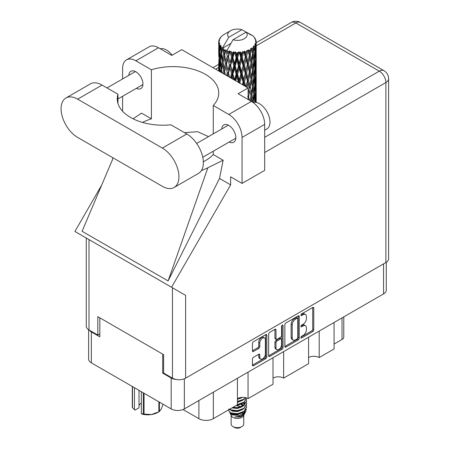 <?xml version="1.0" encoding="UTF-8"?>
<svg xmlns="http://www.w3.org/2000/svg" width="450" height="450" viewBox="0 0 450 450"><rect width="100%" height="100%" fill="white"/><g stroke="black" fill="none" stroke-linecap="round" stroke-linejoin="round"><path stroke-width="0.67" d="M264.555 337.95L263.492 337.337A3.943 2.278 120 0 0 261.517 337.528A3.943 2.278 120 0 0 258.733 342.36L259.791 342.973A3.943 2.278 120 0 1 262.581 338.141A3.943 2.278 120 0 1 264.555 337.95A3.943 2.278 120 0 1 265.371 339.756L265.371 354.015A3.943 2.278 120 0 1 263.649 357.981A3.943 2.278 120 0 1 260.612 359.038A3.943 2.278 120 0 1 259.791 357.233L259.791 354.859A1.474 0.849 120 0 0 259.487 354.184A1.474 0.849 120 0 0 258.75 354.257L253.485 357.294A1.474 0.849 120 0 0 252.444 359.1L252.444 365.175A1.474 0.849 120 0 0 252.748 365.85A1.474 0.849 120 0 0 253.485 365.777L265.787 358.678A1.474 0.849 120 0 0 266.827 356.873L266.827 335.211A1.474 0.849 120 0 0 266.524 334.536A1.474 0.849 120 0 0 265.787 334.609L253.485 341.707A1.474 0.849 120 0 0 252.444 343.513L252.444 350.854A1.474 0.849 120 0 0 252.748 351.529A1.474 0.849 120 0 0 253.485 351.456L258.75 348.418A1.474 0.849 120 0 0 259.791 346.613L259.791 342.973M282.308 325.069L283.033 325.491A1.029 0.596 120 0 0 282.819 325.018A1.029 0.596 120 0 0 282.308 325.069A1.029 0.596 120 0 0 281.576 326.334L281.576 335.481A1.474 0.849 120 0 1 280.536 337.286L277.043 339.3A1.474 0.849 120 0 1 276.306 339.373A1.474 0.849 120 0 1 276.002 338.698L276.002 329.918A1.474 0.849 120 0 0 275.692 329.243A1.474 0.849 120 0 0 274.956 329.316L274.939 338.085A1.474 0.849 120 0 0 275.243 338.76L276.306 339.373M284.861 324.799L284.861 346.461A1.474 0.849 120 0 0 285.165 347.136A1.474 0.849 120 0 0 285.902 347.062L298.198 339.964A1.474 0.849 120 0 0 299.239 338.158L299.239 316.496A1.474 0.849 120 0 0 298.935 315.821A1.474 0.849 120 0 0 298.198 315.894L285.902 322.993A1.474 0.849 120 0 0 284.861 324.799M386.269 262.294L386.269 290.121A9.309 5.378 180 0 1 383.546 293.923L184.348 408.926A9.309 5.378 180 0 1 171.186 408.926L91.339 362.824A9.309 5.378 180 0 1 88.611 359.021L88.611 329.726M303.098 335.452L301.663 336.279A1.029 0.596 120 0 0 300.988 337.185A1.029 0.596 120 0 0 301.151 338.012A1.029 0.596 120 0 0 301.663 337.961L312.739 331.571A1.474 0.849 120 0 0 313.779 329.766L313.779 308.104A1.474 0.849 120 0 0 313.476 307.429A1.474 0.849 120 0 0 312.739 307.502L301.663 313.892A1.029 0.596 120 0 0 300.988 314.803A1.029 0.596 120 0 0 301.151 315.63A1.029 0.596 120 0 0 301.663 315.579L303.098 314.752A4.719 2.723 120 0 1 305.454 314.516A4.719 2.723 120 0 1 306.433 316.676L306.433 318.482A4.719 2.723 120 0 1 303.098 324.259L301.663 325.086A1.029 0.596 120 0 0 300.988 325.997A1.029 0.596 120 0 0 301.151 326.824A1.029 0.596 120 0 0 301.663 326.773L303.098 325.946A4.719 2.723 120 0 1 305.454 325.71A4.719 2.723 120 0 1 306.433 327.87L306.433 329.676A4.719 2.723 120 0 1 303.098 335.452M281.993 349.318L269.696 356.423A1.474 0.849 120 0 1 268.959 356.496A1.474 0.849 120 0 1 268.65 355.821L280.929 348.705L281.993 349.318A1.474 0.849 120 0 0 283.033 347.518L283.033 325.491M269.696 356.423L268.65 355.821L268.65 334.159A1.474 0.849 120 0 1 269.696 332.353L274.956 329.316L276.002 329.918M248.057 372.144L248.057 398.627L273.009 384.221L273.009 357.739M319.196 331.071L319.196 357.553L334.063 348.969L334.063 322.487M283.629 351.608L283.629 378.09L308.582 363.684L308.582 337.202M163.643 372.572L162.692 373.123L171.186 378.028A9.309 5.378 0 0 0 176.878 379.575M162.692 373.123L162.692 354.116M89.28 330.126A9.309 5.378 0 0 0 91.339 331.926L99.832 336.831L99.832 317.829M343.789 316.873L343.789 337.016A6.008 3.465 180 0 1 342.028 339.469L334.063 344.064M213.339 392.186L213.339 418.669L237.442 404.758L237.442 378.27M183.077 409.539L198.894 418.669L198.894 400.528M308.582 357.553A7.509 4.337 180 0 1 319.196 357.553M273.009 378.09A7.509 4.337 180 0 1 283.629 378.09M237.442 398.627A7.509 4.337 180 0 1 248.057 398.627M213.339 418.669A10.209 5.895 180 0 1 198.894 418.669M305.454 325.71L304.397 325.097A4.719 2.723 120 0 0 302.034 325.333L303.098 325.946M301.016 325.918L302.034 325.333M305.454 314.516L304.397 313.903A4.719 2.723 120 0 0 302.034 314.139L303.098 314.752M301.016 314.73L302.034 314.139M301.016 337.112L311.676 330.958A1.474 0.849 120 0 0 312.716 329.152L312.716 307.513M284.861 346.438L297.135 339.351A1.474 0.849 120 0 0 298.181 337.545L298.181 315.906M297.051 338.94A1.029 0.596 120 0 0 297.782 337.68L297.782 318.662A1.029 0.596 120 0 0 297.568 318.189A1.029 0.596 120 0 0 297.051 318.24L295.543 319.112A4.719 2.723 120 0 0 292.207 324.889L292.207 337.888A4.719 2.723 120 0 0 293.181 340.048A4.719 2.723 120 0 0 295.543 339.812L297.051 338.94M297.568 318.189L296.505 317.576A1.029 0.596 120 0 0 295.993 317.627L297.051 318.24M293.181 340.048L292.123 339.435A4.719 2.723 120 0 1 291.144 337.275L291.144 324.276A4.719 2.723 120 0 1 294.48 318.499L295.993 317.627M281.976 325.356L281.976 346.905L283.033 347.518M276.002 347.816A3.943 2.278 120 0 0 276.817 349.622A3.943 2.278 120 0 0 279.855 348.564A3.943 2.278 120 0 0 281.576 344.599L281.576 339.57A1.474 0.849 120 0 0 281.273 338.901A1.474 0.849 120 0 0 280.536 338.968L277.043 340.988A1.474 0.849 120 0 0 276.002 342.793L276.002 347.816L274.939 347.203A3.943 2.278 120 0 0 275.754 349.009L276.817 349.622M281.273 338.901L280.209 338.287A1.474 0.849 120 0 0 279.472 338.361L280.536 338.968M274.939 347.203L274.939 342.18A1.474 0.849 120 0 1 275.979 340.374L279.472 338.361M280.929 348.705A1.474 0.849 120 0 0 281.976 346.905M260.612 359.038L259.549 358.425A3.943 2.278 120 0 1 258.733 356.619L258.733 354.268M252.444 350.831L257.687 347.805A1.474 0.849 120 0 0 258.733 345.999L258.733 342.36M252.444 365.152L264.724 358.065A1.474 0.849 120 0 0 265.764 356.259L265.764 334.62M174.083 187.493L198.506 173.391A23.422 13.522 -120 0 0 203.355 162.669A23.422 13.522 -120 0 0 186.795 133.976L170.893 124.802A45.647 26.353 0 0 1 117.253 98.854A45.647 26.353 0 0 1 117.956 94.236L102.06 85.061A23.422 13.522 -120 0 0 90.349 83.897L65.925 97.999A23.422 13.522 -120 0 0 62.336 116.769A23.422 13.522 -120 0 0 77.642 137.413L162.371 186.334A23.422 13.522 -120 0 0 174.083 187.493A23.422 13.522 -120 0 0 178.937 176.766A23.422 13.522 -120 0 0 162.371 148.078L77.642 99.157A23.422 13.522 -120 0 0 65.925 97.999M160.234 48.758A15.019 8.668 60 0 1 172.136 55.204M253.007 102.437A15.019 8.668 60 0 1 264.122 107.707A15.019 8.668 60 0 1 269.983 122.057A15.019 8.668 60 0 1 266.873 128.931L264.673 130.202M229.247 141.986A9.984 5.766 -120 0 0 233.781 142.228A9.984 5.766 -120 0 0 235.845 137.655A9.984 5.766 -120 0 0 231.491 127.609A9.984 5.766 -120 0 0 223.796 124.931A9.984 5.766 -120 0 0 221.743 128.981M136.339 88.346A9.984 5.766 -120 0 0 140.873 88.588A9.984 5.766 -120 0 0 142.942 84.021A9.984 5.766 -120 0 0 138.583 73.969A9.984 5.766 -120 0 0 130.888 71.291A9.984 5.766 -120 0 0 128.835 75.341M126.495 59.884L149.113 46.828A18.771 10.839 60 0 1 158.496 47.756L135.877 60.812A18.771 10.839 -120 0 0 126.495 59.884A18.771 10.839 -120 0 0 122.608 68.479L122.608 78.936M385.881 262.536L385.881 82.547A9.309 5.378 180 0 0 388.609 78.744L388.609 258.733A9.309 5.378 180 0 1 385.881 262.536L185.625 378.152A9.309 5.378 180 0 1 172.457 378.152L172.457 287.786L185.625 295.391L171.534 287.252L230.642 184.871L230.642 176.828L242.061 183.42L242.061 137.441A18.771 10.839 -120 0 0 228.786 114.452L251.404 101.396L238.129 93.735L248.113 87.969L181.749 49.657L171.771 55.417L158.496 47.756M251.404 101.396A18.771 10.839 60 0 1 264.673 124.386L242.061 137.441M242.061 183.42L264.673 170.364L264.673 124.386M228.786 114.452L213.261 105.491L213.261 133.875M213.261 151.211L213.261 154.536A45.647 26.353 180 0 1 205.374 160.644L204.626 161.078A45.647 26.353 180 0 1 203.338 161.792M201.426 170.516A56.312 32.512 0 0 0 207.855 167.777L223.144 160.239L213.261 154.536M223.144 160.239L219.493 178.436L230.642 184.871M112.404 159.817L82.097 231.283L168.103 280.941L219.493 178.436M171.534 287.252L74.908 231.469L101.683 185.091M142.526 122.439A45.647 26.353 180 0 1 151.403 118.823L151.403 69.778L135.877 60.812M122.608 111.234L122.608 96.272M151.403 118.823L141.525 113.113L133.093 118.811M172.457 287.786L88.999 239.602L88.999 329.968L97.813 335.053L99.832 333.889M88.999 329.968A9.309 5.378 180 0 1 86.276 326.166L86.276 238.033M172.457 378.152L163.643 373.061L163.643 354.673L97.813 316.665L97.813 335.053M88.999 239.602C85.449 237.555 85.449 237.555 88.999 239.602M213.261 105.491A45.647 26.353 0 0 0 218.745 92.97A45.647 26.353 0 0 0 151.403 69.778M248.113 99.495L248.113 87.969M208.513 136.614L197.55 131.687L184.545 132.683M207.855 167.777L168.103 280.941M117.956 103.466L117.956 94.236M231.131 415.356L231.131 424.007A6.306 3.639 0 0 0 232.982 426.583L234.574 427.5A4.056 2.34 0 0 0 240.306 427.5L241.898 426.583A6.306 3.639 0 0 0 243.748 424.007L243.748 415.356M234.574 427.5L232.982 426.583A6.306 3.639 0 0 0 241.898 426.583M229.838 412.515L231.412 415.879A6.306 3.639 0 0 0 232.982 417.386A6.306 3.639 0 0 0 243.472 415.879L244.856 413.145M243.534 413.871A6.306 3.639 0 0 0 242.499 412.639M230.068 413.348L231.851 414.889L239.659 415.463L245.784 411.514L245.284 412.464L240.969 416.036L234.827 417.021L240.283 416.964L244.586 413.775M245.835 409.787L245.593 411.75M245.784 411.514L246.251 408.977M230.963 412.926A9.158 5.288 0 0 0 233.933 414.073L231.143 413.325L228.87 411.086L230.963 412.926L237.442 413.707L243.917 411.396L246.6 406.89L246.386 405.546M228.909 408.836L228.87 411.086M233.933 414.073L237.442 414.09L243.917 411.778L246.594 407.081M229.461 409.365L230.963 410.243L237.442 411.024L243.917 408.713L246.594 404.016M229.748 409.196L230.963 409.86L237.442 410.642L243.917 408.33L246.6 403.824L246.386 402.48M232.408 407.661L237.442 407.959L243.917 405.647L246.594 400.95M232.881 407.385L237.442 407.576L243.917 405.264L246.6 400.759L246.386 399.414M237.15 404.921L243.917 402.581L246.6 397.969L243.917 402.199L237.442 404.511M237.442 401.833L243.917 399.516L245.717 397.71M237.442 401.445L243.917 399.133L245.481 397.654M237.442 398.767L242.404 397.361M238.056 398.306L241.397 397.429M243.714 405.304L242.572 404.623M224.167 52.155L223.689 49.461A18.771 10.839 0 0 0 224.167 49.748A18.771 10.839 0 0 0 224.662 50.023L224.167 52.155L224.696 54.411L224.167 57.274L225.36 63.562L224.167 68.58L223.071 62.241L225.782 50.58L225.703 49.978L224.662 50.023M223.071 62.241L224.167 57.274M224.078 74.098L224.167 73.71L224.257 74.199M218.734 41.181A18.771 10.839 0 0 1 218.773 40.956L219.583 40.078L218.981 40.112A18.771 10.839 0 0 1 219.285 39.336L220.252 38.346L219.713 38.52A18.771 10.839 0 0 1 219.847 38.312L220.748 37.558L220.416 37.524A18.771 10.839 0 0 1 221.04 36.816L221.805 36.09A18.771 10.839 0 0 1 222.024 35.904L222.913 35.224A18.771 10.839 0 0 1 223.824 34.627L230.541 30.746A9.759 5.636 0 0 0 228.752 37.294L222.739 47.526L221.648 47.942L221.282 50.006L220.944 47.256L221.203 45.984L220.292 46.496L220.922 52.2L220.213 57.004L219.634 50.484L220.134 46.288L220.629 45.219L219.623 45.489L219.414 47.514L219.234 44.724L219.769 43.515L218.931 43.892L219.223 49.669L218.903 54.394L218.869 43.672L219.544 42.688L218.711 42.823L218.678 44.831L218.672 42.03L219.448 40.911L218.734 41.181L218.722 41.957M218.672 42.03A18.771 10.839 0 0 0 218.672 42.086A18.771 10.839 0 0 0 218.711 42.823M219.234 44.724A18.771 10.839 0 0 0 219.623 45.489M220.944 47.256A18.771 10.839 0 0 0 221.648 47.942M249.531 34.374L249.48 33.773A18.771 10.839 0 0 0 248.417 33.294L241.881 29.711A9.759 5.636 0 0 0 230.541 30.746M256.174 101.728L256.202 90.349M256.061 102.364L256.129 99.922L256.185 102.392M255.982 99.45L256.129 99.922M250.898 34.757L250.852 34.504A18.771 10.839 0 0 0 250.571 34.346L250.178 34.358M256.174 85.303L256.202 73.918M256.207 88.206L256.129 94.798L255.904 90.067L256.129 83.498L256.207 88.206M255.589 102.285L255.336 99.613L255.757 93.054L255.859 102.33M254.756 101.289L255.004 102.229M255.336 99.613L254.396 99.866M255.499 92.154L255.757 93.054M255.921 95.462L256.129 94.798M255.904 90.067L255.026 90.388M255.982 83.025L256.129 83.498M253.721 36.877L253.693 36.669A18.771 10.839 0 0 0 253.496 36.473L252.686 35.764A18.771 10.839 0 0 0 252.664 35.747A18.771 10.839 0 0 0 251.837 35.134L251.556 35.128M250.852 34.504L250.796 35.106M230.788 43.476L222.626 48.184L222.739 47.526M222.491 48.639A18.771 10.839 0 0 0 222.727 48.819L223.656 54.411L222.609 59.344L221.67 52.931L222.626 48.184M223.689 49.461L223.768 48.864L222.727 48.819M225.782 50.58A18.771 10.839 0 0 0 226.091 50.721L227.261 56.16L225.934 61.262L224.696 55.012M252.664 35.747L246.133 32.164L232.999 39.746L226.873 50.636L226.091 50.721M256.174 68.878L256.202 57.493M256.207 71.786L256.129 78.362L255.904 73.648L256.129 67.067L256.207 71.786M256.044 81.354L255.757 87.924L255.336 83.177L255.757 76.624L256.044 81.354M255.583 90.9L255.099 97.448L254.486 92.661L255.099 86.153L255.583 90.9M253.412 102.336L254.166 95.608L254.835 100.412L254.666 102.218M253.693 36.669L254.379 37.417A18.771 10.839 0 0 1 254.931 38.149L254.526 38.171L255.409 38.953A18.771 10.839 0 0 1 255.521 39.172L254.931 38.976L255.859 39.999A18.771 10.839 0 0 1 256.072 40.787L255.414 40.731L256.196 41.631A18.771 10.839 0 0 1 256.207 41.861L255.459 41.569L256.179 42.711L256.129 45.512L256.05 43.504L255.167 43.329L255.803 44.342L256.044 48.493L255.757 55.063L255.336 50.321L255.713 44.561L254.852 44.151L255.324 45.383L255.099 48.161L254.857 46.131L253.811 45.821L254.835 51.12L254.166 57.617L253.367 52.791L254.076 47.109L253.153 46.564L252.962 50.58L252.568 48.504L251.426 48.032L251.764 49.703L251.426 48.032M232.999 39.746A9.759 5.636 0 0 0 244.344 38.717A9.759 5.636 0 0 0 246.133 32.164M227.301 51.204A18.771 10.839 0 0 0 228.487 51.609L227.886 53.82L226.986 49.978M229.804 51.986A18.771 10.839 0 0 0 230.164 52.076L231.502 57.336L229.984 62.646L228.527 56.593L229.804 51.986L229.624 50.844L228.487 51.609M231.547 52.374A18.771 10.839 0 0 0 232.869 52.599L232.206 54.9L230.957 51.182L230.164 52.076M234.309 52.774A18.771 10.839 0 0 0 234.697 52.807L236.115 57.864L234.506 63.405L232.914 57.572L234.309 52.774L233.904 51.677L232.869 52.599M236.16 52.898A18.771 10.839 0 0 0 237.538 52.926L236.852 55.322L236.16 52.898L235.339 51.806L234.697 52.807M239.012 52.886A18.771 10.839 0 0 0 239.4 52.864L240.812 57.712L239.209 63.489L237.589 57.892L239.012 52.886L238.41 51.863L237.538 52.926M240.857 52.74A18.771 10.839 0 0 0 242.207 52.566L241.532 55.069L240.857 52.74L239.856 51.784L239.4 52.864M243.613 52.318A18.771 10.839 0 0 0 243.984 52.245L245.301 56.897L243.799 62.893L242.252 57.527L243.613 52.318L242.854 51.396L242.207 52.566M245.34 51.919A18.771 10.839 0 0 0 246.572 51.553L245.959 54.146L245.34 51.919L244.221 51.114L243.984 52.245M247.826 51.114A18.771 10.839 0 0 0 248.153 50.985L249.289 55.457L247.989 61.661L246.611 56.509L247.826 51.114L246.96 50.304L246.572 51.553M249.328 50.473A18.771 10.839 0 0 0 250.363 49.944L249.851 52.622L249.328 50.473L248.158 49.837L248.153 50.985M251.387 49.337A18.771 10.839 0 0 0 251.651 49.168L252.54 53.494L251.522 59.867L250.397 54.894L251.387 49.337L250.464 48.662L250.363 49.944M252.568 48.504A18.771 10.839 0 0 0 253.344 47.846M254.857 46.131A18.771 10.839 0 0 0 255.324 45.383M256.05 43.504A18.771 10.839 0 0 0 256.179 42.711M253.367 102.077L252.343 102.189L252.962 99.866L251.994 94.961L252.962 88.571L253.817 93.414L252.962 99.866M253.755 93.943L254.166 95.608M254.649 98.966L255.099 97.448M254.486 92.661L253.496 92.846L254.166 90.484L253.367 85.646L254.166 79.177L254.835 83.981L254.166 90.484M254.756 84.859L255.099 86.153M255.409 89.055L255.757 87.924M255.336 83.177L254.396 83.436M255.499 75.729L255.757 76.624M255.921 79.031L256.129 78.362M255.904 73.648L255.026 73.969M255.982 66.589L256.129 67.067M255.549 39.651L255.521 39.172M254.886 38.492L254.931 38.149M256.174 52.442L256.207 41.861M256.207 55.356L256.129 61.937L255.904 57.218L256.129 50.631L256.207 55.356M256.044 64.918L255.757 71.499L255.336 66.746L255.757 60.199L256.044 64.918M255.583 74.475L255.099 81.011L254.486 76.236L255.099 69.716L255.583 74.475M250.954 101.138L251.522 97.853L252.382 102.004M251.994 94.961L250.959 95.001L251.533 97.858L250.959 95.001L251.522 92.728L250.397 87.75L251.522 81.427L251.764 82.569L252.54 86.349L251.522 92.728M252.512 86.541L252.962 88.571M253.367 85.646L252.343 85.759L252.962 83.436L251.994 78.542L252.962 72.135L253.817 76.995L252.962 83.436M253.755 77.518L254.166 79.177M254.649 82.53L255.099 81.011M254.486 76.236L253.496 76.421L254.166 74.053L253.367 69.21L254.166 62.758L254.835 67.545L254.166 74.053M254.756 68.422L255.099 69.716M255.409 72.63L255.757 71.499M255.336 66.746L254.396 66.999M255.499 59.304L255.757 60.199M255.921 62.601L256.129 61.937M255.904 57.218L255.026 57.538M255.982 50.158L256.129 50.631M256.044 41.462L256.072 40.787M255.583 58.044L255.099 64.586L254.486 59.805L255.099 53.286L255.583 58.044M249.452 100.271L248.591 96.84L249.851 90.608L251.021 95.603L250.093 100.642M248.113 98.916L248.276 99.591M248.591 96.84L247.567 96.728M251.021 95.603L249.851 90.608M250.397 87.75L249.356 87.716L249.851 85.472L248.591 80.415L249.851 74.177L251.021 79.177L249.851 85.472M251.994 78.542L250.959 78.581L251.764 82.569M251.021 79.177L251.522 81.427M252.512 70.11L252.962 72.135M253.367 69.21L252.343 69.322L252.962 67.005L251.994 62.111L252.962 55.704L253.817 60.564L252.962 67.005M253.755 61.087L254.166 62.758M254.649 66.099L255.099 64.586M254.486 59.805L253.496 59.991L254.166 57.617M254.756 51.998L255.099 53.286M255.414 56.194L255.757 55.063M255.336 50.321L254.396 50.58M255.921 46.176L256.129 45.512M252.54 69.913L251.522 76.303L250.397 71.319L251.522 65.002L252.54 69.913M247.067 87.367L247.989 83.222L249.289 88.312L248.113 93.966M249.289 88.312L247.567 80.302L247.989 83.222M248.591 80.415L247.567 80.302L247.989 78.097L246.611 72.934L247.989 66.797L249.289 71.882L247.989 78.097M250.397 71.319L249.356 71.28L250.959 78.581L251.522 76.303M249.289 71.882L249.851 74.177M251.994 62.111L250.959 62.151L251.769 66.156M251.021 62.747L249.851 69.041L248.591 63.984L249.851 57.741L251.522 65.002M252.512 53.679L252.962 55.704M253.367 52.791L252.343 52.903L252.962 50.58M254.649 49.674L255.099 48.161M247.371 80.893L245.959 86.996L244.485 81.742L245.959 75.701L247.371 80.893L247.567 80.302L246.15 86.839M243.568 85.348L243.799 84.454L244.148 85.686M244.485 81.742L243.546 81.489L244.789 86.051M240.221 83.419L239.94 82.44L241.532 76.624L243.101 82.029L243.546 81.489L243.799 84.454M246.611 72.934L245.621 72.748L247.567 80.302L248.546 75.499M245.301 73.316L243.799 79.329L242.252 73.952L243.799 68.034L245.301 73.316L245.621 72.748L245.959 75.701M248.591 63.984L247.567 63.872L249.356 71.28L249.851 69.041M247.371 64.462L245.959 70.571L244.485 65.312L245.959 59.271L247.371 64.462L247.567 63.872L247.989 66.797M250.397 54.894L249.356 54.855L250.959 62.151L251.522 59.867M249.289 55.457L249.851 57.741M243.101 82.029L242.404 84.679M239.94 82.44L239.136 82.058L239.377 82.929M235.71 80.814L236.852 76.877L238.472 82.519L239.136 82.058L239.153 82.8M242.252 73.952L241.369 73.631L243.546 81.489L243.799 79.329M240.812 74.138L239.209 79.926L237.589 74.312L239.209 68.625L240.812 74.138L241.369 73.631L241.532 76.624M244.485 65.312L243.546 65.059L245.621 72.748L245.959 70.571M243.101 65.599L241.532 71.488L239.94 66.009L241.532 60.188L243.101 65.599L243.546 65.059L243.799 68.034M246.611 56.509L245.621 56.323L247.567 63.872L247.989 61.661M245.301 56.897L245.621 56.323L245.959 59.271M248.158 49.837L249.356 54.855L249.851 52.622M237.589 74.312L236.874 73.873L239.136 82.058L239.209 79.926M236.115 74.289L234.506 79.836L232.914 73.997L234.506 68.541L236.115 74.289L236.874 73.873L236.852 76.877M239.94 66.009L239.136 65.627L241.369 73.631L241.532 71.488M238.472 66.088L236.852 71.747L235.232 66.032L236.852 60.446L238.472 66.088L239.136 65.627L239.209 68.625M242.252 57.527L241.369 57.206L243.546 65.059L243.799 62.893M240.812 57.712L241.369 57.206L241.532 60.188M244.221 51.114L245.621 56.323L245.959 54.146M231.626 78.452L232.206 76.449L232.937 79.211M232.914 73.997L232.414 73.468L234.062 79.858M229.539 77.248L228.527 73.013L229.984 67.781L231.502 73.755L232.414 73.468L232.206 76.449M234.523 80.123L234.506 79.836M235.232 66.032L234.619 65.543L236.874 73.873L236.852 71.747M233.781 65.897L232.206 71.319L230.664 65.374L232.206 60.019L233.781 65.897L234.619 65.543L234.506 68.541M237.589 57.892L236.874 57.454L239.136 65.627L239.209 63.489M236.115 57.864L236.874 57.454L236.852 60.446M239.856 51.784L241.369 57.206L241.532 55.069M231.502 73.755L230.366 77.726M227.672 76.168L227.886 75.375L228.127 76.433M228.527 73.013L229.32 77.124M225.36 74.835L224.696 71.438L225.934 66.398L227.261 72.579L228.268 72.433L227.886 75.375M230.664 65.374L232.414 73.468L232.206 71.319M229.314 65.036L227.886 70.245L226.524 64.086L227.886 58.939L229.314 65.036L230.282 64.817L229.984 67.781M232.914 57.572L232.414 57.043L234.619 65.543L234.506 63.405M231.502 57.336L232.414 57.043L232.206 60.019M235.339 51.806L236.874 57.454L236.852 55.322M227.261 72.579L226.496 75.493M224.696 71.438L224.167 73.71M226.524 64.086L227.886 70.245M225.36 63.562L226.395 63.489L225.934 66.398M228.527 56.593L229.984 62.646M227.261 56.16L228.268 56.008L227.886 58.939M230.957 51.182L232.414 57.043L232.206 54.9M222.188 73.007L221.67 69.356L222.609 64.479L223.656 70.836L223.076 73.519M221.141 72.399L221.282 71.561L221.411 72.557M221.721 69.711L221.282 71.561M223.656 70.836L224.696 70.836L224.167 68.58M223.076 62.269L222.609 64.479M226.249 62.752L225.934 61.262M227.002 50.051L227.886 53.82M222.171 61.571L221.282 66.431L220.517 59.957L221.282 55.131L222.171 61.571L223.2 61.644L222.609 59.344M220.056 71.775L219.634 66.909L220.213 62.139L220.922 68.625L220.416 71.983M219.218 71.291L219.414 69.069L219.594 71.505M219.718 67.972L219.414 69.069M220.922 68.625L221.929 68.771L221.282 66.431M220.596 60.66L220.213 62.139M221.721 53.286L221.282 55.131M223.656 54.411L224.696 54.411L225.703 49.978M219.932 59.181L219.414 63.939L219.032 57.381L219.414 52.639L219.932 59.181L220.905 59.4M219.223 66.088L218.903 70.83L218.903 59.529L219.223 66.088L220.134 66.381M218.672 70.976L218.678 66.386L218.751 71.021M219.009 71.168L218.903 70.83M219.105 58.837L218.903 59.529M219.819 65.267L219.414 63.939M219.718 51.542L219.414 52.639M220.708 58.691L220.213 57.004M241.881 29.711L228.752 37.294M220.922 52.2L221.929 52.352L221.282 50.006M218.801 56.542L218.678 49.956L219.083 56.661M218.801 61.65L218.706 66.302M219.184 55.305L218.903 54.394M219.223 49.669L220.134 49.956M219.819 48.848L219.414 47.514M218.801 45.225L218.706 49.871M218.981 40.112L219.021 40.686M219.713 38.52L219.684 38.925M240.283 416.964L242.482 415.738L243.917 414.197M244.378 413.235L244.569 411.261M244.547 411.677L244.491 411.322M240.975 407.464L240.609 407.289M230.873 410.203L232.403 411.137L237.442 411.576L242.572 409.534M244.052 404.016L243.298 402.992M236.053 405.557L237.442 405.444L242.572 403.402M237.442 399.319L242.46 397.361M243.692 413.758L244.569 411.294M241.076 406.744L236.312 405.546M244.237 403.633L243.714 402.722M240.21 397.839L241.031 397.468M230.737 413.128L232.403 414.202L237.442 414.641L242.572 412.599M243.062 405.816L240.609 404.224M231.998 407.897L237.442 408.51L242.572 406.468M243.551 405.517L244.569 402.863M240.975 398.267L240.609 398.098M237.442 402.384L242.572 400.337M243.18 405.163L241.493 403.903M229.624 50.844L224.01 74.059M233.904 51.677L227.362 75.994M238.41 51.863L231.12 78.165M242.854 51.396L235.052 80.432M246.96 50.304L238.961 82.693M248.541 59.079L242.708 84.847M248.541 91.946L248.113 94.101M144.062 393.266L144.062 414.096A15.992 9.231 180 0 1 143.308 413.983L141.345 413.769L141.345 391.697M143.308 413.983L143.308 392.833M139.016 390.353L139.016 407.818L135.067 410.102L132.48 407.728A15.992 9.231 180 0 1 132.283 407.295L132.283 386.466M141.345 413.769L141.964 414.084A14.04 8.106 180 0 0 151.459 414.546L158.856 411.812L158.856 401.805M144.062 414.096L151.459 414.546A14.04 8.106 180 0 0 157.753 412.447L159.131 411.654A15.992 9.231 180 0 1 158.856 411.812M159.407 402.126L159.407 411.491L161.387 408.814L163.013 404.207M132.48 386.578L132.48 407.728M139.016 405.619A9.011 5.203 180 0 1 141.345 403.104M134.443 387.714L134.443 409.787M383.546 293.923L383.546 263.88M184.348 378.765L184.348 408.926M171.186 408.926L171.186 378.028M91.339 331.926L91.339 362.824M342.028 339.469L342.028 317.891M300.938 326.351L301.663 326.773M300.938 315.157L301.663 315.579M312.739 307.502L313.779 308.104M312.716 329.152L313.779 329.766M311.676 330.958L312.739 331.571M300.938 337.539L301.663 337.961M298.198 315.894L299.239 316.496M298.181 337.545L299.239 338.158M297.135 339.351L298.198 339.964M284.861 346.461L285.902 347.062M294.48 318.499L295.543 319.112M291.144 324.276L292.207 324.889M291.144 337.275L292.207 337.888M274.939 338.085L276.002 338.698M275.979 340.374L277.043 340.988M274.939 342.18L276.002 342.793M258.75 354.257L259.791 354.859M258.733 356.619L259.791 357.233M258.733 345.999L259.791 346.613M257.687 347.805L258.75 348.418M252.444 350.854L253.485 351.456M265.787 334.609L266.827 335.211M265.764 356.259L266.827 356.873M264.724 358.065L265.787 358.678M252.444 365.175L253.485 365.777M264.673 137.323L379.294 71.145L295.841 22.961L256.207 45.838M218.672 67.511L215.674 69.244M185.625 295.391L185.625 378.152M388.609 78.744A9.309 9.309 0 0 0 383.951 70.684A9.309 5.378 120 0 0 379.294 71.145A9.309 5.378 60 0 1 385.881 82.547L264.673 152.522M291.184 22.5A9.309 5.378 60 0 1 295.841 22.961A9.309 5.378 120 0 1 300.493 22.5A9.309 9.309 0 0 0 291.184 22.5L256.207 42.694M102.06 85.061L77.642 99.157M186.795 133.976L162.371 148.078M196.667 143.454L228.324 125.179M107.027 87.93L135.416 71.539M117.956 98.955L142.926 84.544M202.764 157.275L235.834 138.184M112.826 157.725L112.202 160.656M218.678 64.361L212.946 67.669M383.951 70.684L300.493 22.5M246.6 407.272L246.6 406.89M246.6 404.207L246.6 403.824M246.6 401.141L246.6 400.759M256.207 99.934L256.207 92.745M256.207 83.509L256.207 76.309M256.207 67.078L256.207 59.889M256.207 50.642L256.207 43.459M251.764 98.989L251.533 97.858"/></g></svg>
